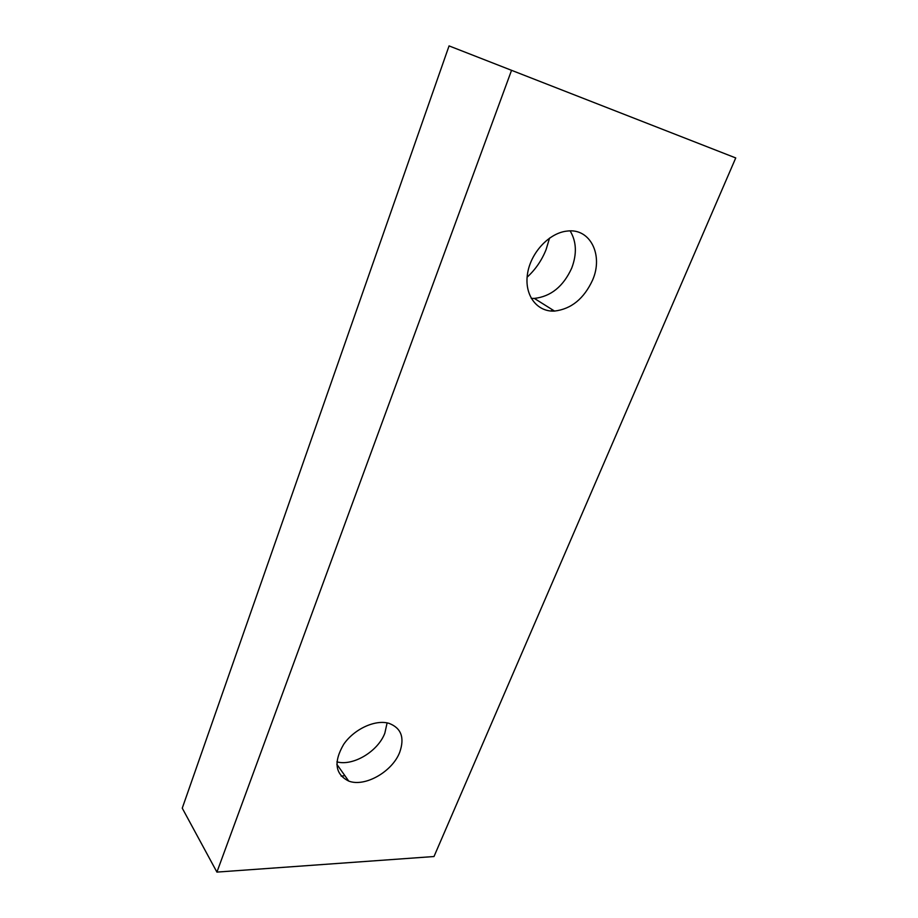 <?xml version="1.0" encoding="UTF-8"?>
<svg xmlns="http://www.w3.org/2000/svg" width="918" height="918" viewBox="0 0 918 918"><rect width="100%" height="100%" fill="white"/><g stroke="black" fill="none" stroke-linecap="round" stroke-linejoin="round"><path stroke-width="1.38" d="M341.163 776.123L344.893 775.664M336.883 761.871C353.2 766.358 378.055 751.314 384.837 733.172L387.109 722.891M399.709 752.278C392.388 771.648 364.928 787.38 348.737 781.08C335.093 774.276 333.406 762.009 343.699 744.303C354.279 728.903 375.496 719.253 389.048 723.361C401.258 728.066 404.815 737.705 399.709 752.278M511.429 70.652L216.912 872.1L433.996 856.528L735.743 157.942L449.063 45.9L735.743 157.942M592.603 280.059C603.562 255.227 590.32 227.928 567.209 231.072C549.044 232.793 530.375 253.058 527.448 274.218C524.281 295.401 537.087 312.086 554.529 311.076C571.271 309.056 583.974 298.717 592.603 280.059M216.912 872.1L182.257 808.173L449.063 45.9M549.561 238.06L546.095 249.57C541.769 260.391 535.435 269.594 527.104 277.202M552.762 309.963L550.766 310.995M570.135 230.911C576.515 241.56 577.043 253.953 571.719 268.102C563.354 286.439 550.892 296.537 534.345 298.419L531.247 298.384M336.814 764.281L348.737 781.08M554.529 311.076L534.345 298.419"/></g></svg>
